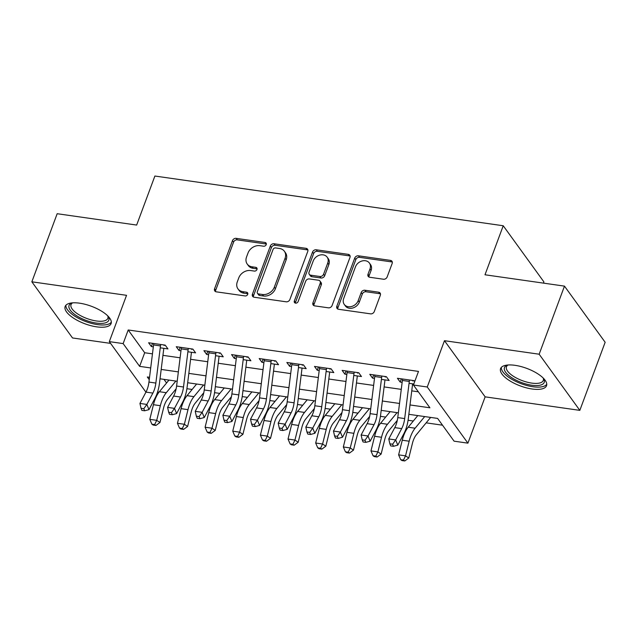 <?xml version="1.0" encoding="UTF-8"?>
<svg xmlns="http://www.w3.org/2000/svg" width="637" height="637" viewBox="0 0 637 637"><rect width="100%" height="100%" fill="white"/><g stroke="black" fill="none" stroke-linecap="round" stroke-linejoin="round"><path stroke-width="0.96" d="M266.218 244.616A2.158 1.736 -35.9 0 0 266.067 243.079A2.158 1.736 -35.9 0 0 265.016 242.474L236.184 238.357A3.081 2.476 -35.9 0 0 232.473 240.643L214.573 288.768A3.081 2.476 -35.9 0 0 214.788 290.966A3.081 2.476 -35.9 0 0 216.293 291.834L245.126 295.942A2.158 1.736 -35.9 0 0 247.721 294.342A2.158 1.736 -35.9 0 0 247.57 292.805A2.158 1.736 -35.9 0 0 246.519 292.2L242.793 291.666A9.873 7.923 -35.9 0 1 237.975 288.903A9.873 7.923 -35.9 0 1 237.29 281.873L238.779 277.867A9.873 7.923 -35.9 0 1 250.644 270.55L254.378 271.083A2.158 1.736 -35.9 0 0 256.974 269.483A2.158 1.736 -35.9 0 0 256.822 267.946A2.158 1.736 -35.9 0 0 255.771 267.341L252.037 266.807A9.873 7.923 -35.9 0 1 247.22 264.044A9.873 7.923 -35.9 0 1 246.535 257.014L248.024 253A9.873 7.923 -35.9 0 1 259.888 245.683L263.622 246.216A2.158 1.736 -35.9 0 0 266.218 244.616M266.338 244.043A2.158 1.736 -35.9 0 0 266.115 243.995L237.282 239.878A3.081 2.476 -35.9 0 0 233.572 242.164L215.68 290.289A3.081 2.476 -35.9 0 0 215.529 291.587M247.849 293.768A2.158 1.736 -35.9 0 0 247.618 293.721L243.891 293.187L242.793 291.666M257.093 268.902A2.158 1.736 -35.9 0 0 256.87 268.854L253.136 268.32L252.037 266.807M514.975 365.32A24.517 9.34 -159.6 0 0 500.578 368.616A24.517 9.34 -159.6 0 0 532.126 389A24.517 9.34 -159.6 0 0 546.53 385.703A24.517 9.34 -159.6 0 0 514.975 365.32M79.553 303.18A24.517 9.34 -159.6 0 0 65.149 306.469A24.517 9.34 -159.6 0 0 96.697 326.853A24.517 9.34 -159.6 0 0 111.101 323.556A24.517 9.34 -159.6 0 0 79.553 303.18M383.442 279.229A3.081 2.476 -35.9 0 0 387.153 276.944L392.169 263.439A3.081 2.476 -35.9 0 0 391.954 261.242A3.081 2.476 -35.9 0 0 390.449 260.382L358.432 255.811A3.081 2.476 -35.9 0 0 354.721 258.096L336.83 306.214A3.081 2.476 -35.9 0 0 337.045 308.412A3.081 2.476 -35.9 0 0 338.55 309.279L370.567 313.85A3.081 2.476 -35.9 0 0 374.277 311.565L380.337 295.257A3.081 2.476 -35.9 0 0 380.122 293.06A3.081 2.476 -35.9 0 0 378.625 292.192L364.913 290.233A3.081 2.476 -35.9 0 0 361.211 292.526L358.201 300.608A8.249 6.625 -35.9 0 1 351.624 306.485A8.249 6.625 -35.9 0 1 344.259 304.414A8.249 6.625 -35.9 0 1 343.685 298.538L355.462 266.855A8.249 6.625 -35.9 0 1 362.047 260.979A8.249 6.625 -35.9 0 1 369.404 263.049A8.249 6.625 -35.9 0 1 369.986 268.933L368.019 274.213A3.081 2.476 -35.9 0 0 368.234 276.41A3.081 2.476 -35.9 0 0 369.739 277.27L383.442 279.229M564.478 286.124L605.15 342.268L579.829 410.363L539.157 354.212L564.478 286.124L484.996 274.778L503.23 225.753L154.887 176.035L136.652 225.06L57.171 213.713L31.85 281.809L126.54 295.321L109.317 341.623L123.14 343.598L128.204 329.982L418.493 371.411L413.429 385.027L427.252 387.001L467.916 443.153L454.093 441.178L437.611 418.413L408.843 414.313M539.157 354.212L444.467 340.699L427.252 387.001M307.775 251.392A3.081 2.476 -35.9 0 0 307.56 249.194A3.081 2.476 -35.9 0 0 306.055 248.334L274.037 243.764A3.081 2.476 -35.9 0 0 270.327 246.049L252.435 294.175A3.081 2.476 -35.9 0 0 252.65 296.372A3.081 2.476 -35.9 0 0 254.155 297.232L286.172 301.803A3.081 2.476 -35.9 0 0 289.883 299.517L307.775 251.392M316.231 249.784L348.256 254.354A3.081 2.476 -35.9 0 1 349.761 255.222A3.081 2.476 -35.9 0 1 349.976 257.42L332.076 305.537A3.081 2.476 -35.9 0 1 328.373 307.822L314.67 305.871A3.081 2.476 -35.9 0 1 313.165 305.004A3.081 2.476 -35.9 0 1 312.95 302.806L320.204 283.29A3.081 2.476 -35.9 0 0 319.989 281.092A3.081 2.476 -35.9 0 0 318.484 280.232L309.399 278.934A3.081 2.476 -35.9 0 0 305.688 281.22L298.132 301.54A2.158 1.736 -35.9 0 1 296.412 303.077A2.158 1.736 -35.9 0 1 294.485 302.535A2.158 1.736 -35.9 0 1 294.334 300.998L312.528 252.069A3.081 2.476 -35.9 0 1 316.231 249.784L317.337 251.304L349.355 255.875L348.256 254.354M31.85 281.809L72.522 337.96L110.599 343.391M160.237 347.818L167.953 348.917L165.206 345.127L148.612 342.762L151.367 346.552L153.326 346.831M187.883 351.767L195.599 352.866L192.852 349.076L176.258 346.703L179.013 350.501L180.972 350.78M215.537 355.709L223.245 356.816L220.498 353.017L203.912 350.653L206.659 354.443L208.625 354.721M243.183 359.658L250.89 360.757L248.143 356.967L231.557 354.594L234.305 358.392L236.271 358.671M270.829 363.6L278.536 364.706L275.789 360.908L259.203 358.543L261.95 362.334L263.917 362.62M298.474 367.549L306.182 368.648L303.435 364.858L286.849 362.485L289.596 366.283L291.563 366.562M326.12 371.498L333.828 372.597L331.081 368.799L314.495 366.434L317.242 370.224L319.209 370.511M353.766 375.44L361.474 376.539L358.727 372.749L342.141 370.376L344.888 374.174L346.854 374.452M381.412 379.389L389.119 380.488L386.372 376.69L369.786 374.325L372.534 378.123L374.5 378.402M128.204 329.982L144.695 352.747L152.458 353.853M162.937 355.35L180.104 357.795M190.582 359.292L207.75 361.744M218.228 363.241L235.395 365.694M245.882 367.183L263.041 369.635M273.528 371.132L290.687 373.585M301.174 375.082L318.333 377.526M328.819 379.023L345.979 381.475M356.465 382.972L373.624 385.417M384.111 386.914L401.27 389.366M411.757 390.863L418.326 391.803M414.703 381.587L414.018 380.639L397.432 378.274L400.179 382.065L402.146 382.343M409.058 383.331L413.803 384.007M186.912 388.705L192.143 389.454M214.558 392.655L219.789 393.395M242.203 396.596L247.435 397.345M269.849 400.546L275.08 401.286M297.495 404.487L302.726 405.236M325.141 408.436L330.372 409.185M352.787 412.378L358.018 413.126M380.432 416.327L385.664 417.076M408.078 420.269L413.317 421.017M426.161 422.849L442.508 425.19M163.972 379.365L166.583 382.972M543.449 283.123L543.902 281.904L503.23 225.753M444.467 340.699L485.139 396.851L579.829 410.363M485.139 396.851L467.916 443.153M155.444 398.555L154.902 398.475M410.005 404.949L429.911 407.791L413.429 385.027M123.14 343.598L139.63 366.363L150.706 367.947M161.193 369.444L178.352 371.889M188.839 373.386L205.998 375.838M216.484 377.335L233.644 379.779M244.13 381.276L261.289 383.729M271.776 385.226L288.935 387.67M299.422 389.167L316.581 391.62M327.068 393.117L344.227 395.561M354.713 397.058L371.873 399.51M382.359 401.007L399.518 403.46M145.929 392.169L109.317 341.623M149.544 377.303L147.322 376.985L149.249 379.652M157.769 391.413L158.669 392.647M398.356 412.816L381.197 410.363M370.71 408.866L353.551 406.422M343.064 404.925L325.905 402.473M315.419 400.976L298.259 398.531M287.773 397.034L270.614 394.582M260.127 393.085L242.968 390.64M232.481 389.143L215.322 386.691M204.835 385.194L187.676 382.741M177.19 381.252L160.022 378.8M144.695 352.747L139.63 366.363M151.367 346.552L152.561 343.319M179.013 350.501L180.207 347.269M206.659 354.443L207.861 351.218M234.305 358.392L235.507 355.159M261.95 362.334L263.153 359.109M289.596 366.283L290.798 363.05M317.242 370.224L318.444 367M344.888 374.174L346.09 370.941M372.534 378.123L373.736 374.89M400.179 382.065L401.382 378.832M247.22 264.044L248.319 265.557A9.873 7.923 -35.9 0 0 253.136 268.32M237.975 288.903L239.074 290.424A9.873 7.923 -35.9 0 0 243.891 293.187M307.926 250.086A3.081 2.476 -35.9 0 0 307.161 249.847L275.136 245.277A3.081 2.476 -35.9 0 0 271.426 247.57L253.534 295.687A3.081 2.476 -35.9 0 0 253.383 296.993M275.63 247.928A2.158 1.736 -35.9 0 0 273.034 249.529L257.324 291.77A2.158 1.736 -35.9 0 0 257.475 293.315A2.158 1.736 -35.9 0 0 258.526 293.92L262.46 294.477A9.873 7.923 -35.9 0 0 274.332 287.16L285.065 258.288A9.873 7.923 -35.9 0 0 284.381 251.257A9.873 7.923 -35.9 0 0 279.563 248.494L275.63 247.928M257.475 293.315L258.574 294.827A2.158 1.736 -35.9 0 0 259.625 295.433L258.526 293.92M284.381 251.257L285.48 252.778A9.873 7.923 -35.9 0 1 286.164 259.808L275.431 288.68A9.873 7.923 -35.9 0 1 263.567 295.998L259.625 295.433M350.127 256.114A3.081 2.476 -35.9 0 0 349.355 255.875M319.989 281.092L321.088 282.613A3.081 2.476 -35.9 0 1 321.303 284.811L314.049 304.327A3.081 2.476 -35.9 0 0 313.898 305.633M317.337 251.304A3.081 2.476 -35.9 0 0 313.627 253.59L295.433 302.511A2.158 1.736 -35.9 0 0 295.313 303.093M327.737 263.041A8.249 6.625 -35.9 0 0 327.163 257.165A8.249 6.625 -35.9 0 0 319.798 255.087A8.249 6.625 -35.9 0 0 313.221 260.971L309.064 272.126A3.081 2.476 -35.9 0 0 309.279 274.324A3.081 2.476 -35.9 0 0 310.784 275.192L319.878 276.49A3.081 2.476 -35.9 0 0 323.588 274.205L327.737 263.041L328.835 264.562A8.249 6.625 -35.9 0 0 328.262 258.678L327.163 257.165M309.279 274.324L310.378 275.845A3.081 2.476 -35.9 0 0 311.883 276.705L310.784 275.192M328.835 264.562L324.687 275.717A3.081 2.476 -35.9 0 1 320.976 278.003L311.883 276.705M369.404 263.049L370.511 264.57A8.249 6.625 -35.9 0 1 371.084 270.446L369.118 275.725A3.081 2.476 -35.9 0 0 368.974 277.031M344.259 304.414L345.358 305.935A8.249 6.625 -35.9 0 0 352.723 308.005A8.249 6.625 -35.9 0 0 359.3 302.129L358.201 300.608M380.488 293.952A3.081 2.476 -35.9 0 0 379.724 293.713L366.02 291.754A3.081 2.476 -35.9 0 0 362.31 294.039L359.3 302.129M392.32 262.133A3.081 2.476 -35.9 0 0 391.556 261.895L359.531 257.324A3.081 2.476 -35.9 0 0 355.82 259.609L337.928 307.735A3.081 2.476 -35.9 0 0 337.777 309.041M176.13 388.809L167.563 399.216A15.718 7.206 98.1 0 0 163.59 407.887L159.959 422.514L155.946 425.452L154.648 424.576L151.885 424.186L153.183 425.062L155.946 425.452M151.885 424.186L149.806 419.345L153.437 404.71A23.569 10.813 -81.9 0 1 159.385 391.707L168.972 380.074M149.806 419.345L156.718 420.332L160.349 405.697A23.569 10.813 -81.9 0 1 166.297 392.695L175.884 381.061M154.648 424.576L156.718 420.332L159.959 422.514M160.699 344.482A10.996 5.048 98.1 0 0 160.476 345.923L155.858 383.068A15.718 7.206 -81.9 0 1 152.88 393.093L146.852 404.423L148.97 409.631L154.99 398.3A23.569 10.813 98.1 0 0 159.473 383.267L163.813 348.328M153.788 343.494A10.996 5.048 98.1 0 0 153.565 344.935L148.947 382.081A15.718 7.206 -81.9 0 1 145.969 392.105L139.941 403.436L146.852 404.423L143.819 408.707L141.048 408.309L141.9 410.395L144.663 410.785L143.819 408.707M164.179 345.557L163.717 344.912M144.663 410.785L148.97 409.631M139.941 403.436L141.048 408.309M108.035 316.159A21.212 8.082 20.4 0 1 108.21 316.454A21.212 8.082 20.4 0 1 96.354 323.078A21.212 8.082 20.4 0 1 73.47 313.46A21.212 8.082 20.4 0 1 71.973 302.981A21.212 8.082 20.4 0 1 72.307 302.87M72.658 302.838A19.643 7.485 -159.6 0 0 71.033 304.629A19.643 7.485 -159.6 0 0 96.314 320.96A19.643 7.485 -159.6 0 0 107.852 318.317A19.643 7.485 -159.6 0 0 107.788 315.904M65.898 305.25A24.357 9.276 -159.6 0 0 97.453 324.599A24.357 9.276 -159.6 0 0 111.332 322.147M543.465 378.306A21.212 8.082 20.4 0 1 543.64 378.601A21.212 8.082 20.4 0 1 535.582 385.56A21.212 8.082 20.4 0 1 511.909 377.797A21.212 8.082 20.4 0 1 507.402 365.12A21.212 8.082 20.4 0 1 507.729 365.017M508.087 364.985A19.643 7.485 -159.6 0 0 506.455 366.769A19.643 7.485 -159.6 0 0 513.342 376.228A19.643 7.485 -159.6 0 0 531.776 383.108A19.643 7.485 -159.6 0 0 543.281 380.464A19.643 7.485 -159.6 0 0 543.218 378.052M501.327 367.398A24.357 9.276 -159.6 0 0 510.07 378.211A24.357 9.276 -159.6 0 0 546.753 384.294M203.776 392.75L195.209 403.165A15.718 7.206 98.1 0 0 191.243 411.828L187.604 426.464L183.591 429.402L182.293 428.526L179.53 428.128L180.828 429.004L183.591 429.402M179.53 428.128L177.452 423.287L181.083 408.659A23.569 10.813 -81.9 0 1 187.031 395.657L196.618 384.023M177.452 423.287L184.364 424.274L187.995 409.647A23.569 10.813 -81.9 0 1 193.943 396.644L203.529 385.011M182.293 428.526L184.364 424.274L187.604 426.464M231.422 396.7L222.854 407.107A15.718 7.206 98.1 0 0 218.889 415.778L215.25 430.405L211.237 433.343L209.939 432.475L207.176 432.077L208.474 432.953L211.237 433.343M207.176 432.077L205.098 427.236L208.729 412.609A23.569 10.813 -81.9 0 1 214.677 399.598L224.264 387.965M205.098 427.236L212.01 428.223L215.64 413.588A23.569 10.813 -81.9 0 1 221.588 400.585L231.175 388.952M209.939 432.475L212.01 428.223L215.25 430.405M259.076 400.641L250.5 411.056A15.718 7.206 98.1 0 0 246.535 419.719L242.896 434.354L238.883 437.293L237.585 436.417L234.822 436.026L236.12 436.894L238.883 437.293M234.822 436.026L232.744 431.177L236.375 416.55A23.569 10.813 -81.9 0 1 242.331 403.547L251.91 391.914M232.744 431.177L239.655 432.165L243.286 417.538A23.569 10.813 -81.9 0 1 249.242 404.535L258.821 392.902M237.585 436.417L239.655 432.165L242.896 434.354M286.722 404.591L278.146 414.998A15.718 7.206 98.1 0 0 274.181 423.669L270.542 438.296L266.529 441.234L265.239 440.366L262.468 439.968L263.766 440.844L266.529 441.234M262.468 439.968L260.39 435.127L264.021 420.5A23.569 10.813 -81.9 0 1 269.977 407.497L279.555 395.856M260.39 435.127L267.301 436.114L270.94 421.479A23.569 10.813 -81.9 0 1 276.888 408.476L286.467 396.843M265.239 440.366L267.301 436.114L270.542 438.296M188.345 348.431A10.996 5.048 98.1 0 0 188.122 349.872L183.512 387.009A15.718 7.206 -81.9 0 1 180.526 397.034L174.498 408.365L176.616 413.58L182.636 402.25A23.569 10.813 98.1 0 0 187.119 387.216L191.458 352.277M181.434 347.444A10.996 5.048 98.1 0 0 181.211 348.885L176.6 386.03A15.718 7.206 -81.9 0 1 173.614 396.047L167.587 407.385L174.498 408.365L171.464 412.649L168.694 412.258L169.546 414.337L172.309 414.735L171.464 412.649M191.825 349.506L191.363 348.861M172.309 414.735L176.616 413.58M167.587 407.385L168.694 412.258M215.991 352.372A10.996 5.048 98.1 0 0 215.768 353.814L211.158 390.959A15.718 7.206 -81.9 0 1 208.172 400.984L202.144 412.314L204.262 417.53L210.282 406.191A23.569 10.813 98.1 0 0 214.765 391.158L219.104 356.218M209.079 351.385A10.996 5.048 98.1 0 0 208.856 352.826L204.246 389.971A15.718 7.206 -81.9 0 1 201.26 399.996L195.233 411.327L202.144 412.314L199.11 416.598L196.339 416.2L197.191 418.286L199.954 418.684L199.11 416.598M219.47 353.447L219.009 352.802M199.954 418.684L204.262 417.53M195.233 411.327L196.339 416.2M243.637 356.322A10.996 5.048 98.1 0 0 243.414 357.763L238.803 394.908A15.718 7.206 -81.9 0 1 235.817 404.925L229.79 416.264L231.908 421.471L237.927 410.14A23.569 10.813 98.1 0 0 242.41 395.107L246.75 360.168M236.725 355.335A10.996 5.048 98.1 0 0 236.502 356.776L231.892 393.921A15.718 7.206 -81.9 0 1 228.906 403.938L222.878 415.276L229.79 416.264L226.756 420.539L223.985 420.149L224.837 422.235L227.6 422.626L226.756 420.539M247.116 357.397L246.654 356.752M227.6 422.626L231.908 421.471M222.878 415.276L223.985 420.149M271.282 360.263A10.996 5.048 98.1 0 0 271.059 361.705L266.449 398.85A15.718 7.206 -81.9 0 1 263.463 408.874L257.436 420.205L259.554 425.42L265.581 414.082A23.569 10.813 98.1 0 0 270.056 399.049L274.396 364.109M264.371 359.284A10.996 5.048 98.1 0 0 264.148 360.725L259.538 397.862A15.718 7.206 -81.9 0 1 256.552 407.887L250.524 419.218L257.436 420.205L254.402 424.489L251.631 424.091L252.483 426.177L255.246 426.575L254.402 424.489M274.762 361.338L274.3 360.701M255.246 426.575L259.554 425.42M250.524 419.218L251.631 424.091M314.367 408.54L305.792 418.947A15.718 7.206 98.1 0 0 301.827 427.618L298.188 442.245L294.175 445.183L292.885 444.308L290.114 443.917L291.412 444.785L294.175 445.183M290.114 443.917L288.035 439.068L291.674 424.441A23.569 10.813 -81.9 0 1 297.622 411.438L307.201 399.805M288.035 439.068L294.947 440.056L298.586 425.428A23.569 10.813 -81.9 0 1 304.534 412.426L314.113 400.792M292.885 444.308L294.947 440.056L298.188 442.245M298.928 364.213A10.996 5.048 98.1 0 0 298.705 365.654L294.095 402.799A15.718 7.206 -81.9 0 1 291.109 412.816L285.089 424.154L287.199 429.362L293.227 418.031A23.569 10.813 98.1 0 0 297.702 402.998L302.042 368.059M292.017 363.225A10.996 5.048 98.1 0 0 291.794 364.667L287.183 401.812A15.718 7.206 -81.9 0 1 284.198 411.828L278.178 423.167L285.089 424.154L282.048 428.43L279.285 428.04L280.129 430.126L282.892 430.516L282.048 428.43M302.408 365.288L301.946 364.643M282.892 430.516L287.199 429.362M278.178 423.167L279.285 428.04M342.013 412.481L333.438 422.888A15.718 7.206 98.1 0 0 329.472 431.56L325.833 446.187L321.82 449.133L320.53 448.257L317.759 447.859L319.057 448.735L321.82 449.133M317.759 447.859L315.681 443.018L319.32 428.39A23.569 10.813 -81.9 0 1 325.268 415.388L334.847 403.754M315.681 443.018L322.593 444.005L326.232 429.378A23.569 10.813 -81.9 0 1 332.18 416.375L341.758 404.734M320.53 448.257L322.593 444.005L325.833 446.187M326.574 368.162A10.996 5.048 98.1 0 0 326.351 369.603L321.741 406.74A15.718 7.206 -81.9 0 1 318.755 416.765L312.735 428.096L314.845 433.311L320.873 421.973A23.569 10.813 98.1 0 0 325.348 406.939L329.687 372.008M319.663 367.175A10.996 5.048 98.1 0 0 319.44 368.616L314.829 405.753A15.718 7.206 -81.9 0 1 311.843 415.778L305.824 427.108L312.735 428.096L309.693 432.38L306.93 431.982L307.775 434.068L310.538 434.466L309.693 432.38M330.062 369.229L329.592 368.592M310.538 434.466L314.845 433.311M305.824 427.108L306.93 431.982M369.659 416.431L361.083 426.838A15.718 7.206 98.1 0 0 357.118 435.509L353.479 450.136L349.466 453.074L348.176 452.198L345.405 451.808L346.703 452.684L349.466 453.074M345.405 451.808L343.327 446.967L346.966 432.332A23.569 10.813 -81.9 0 1 352.914 419.329L362.493 407.696M343.327 446.967L350.239 447.946L353.877 433.319A23.569 10.813 -81.9 0 1 359.825 420.316L369.404 408.683M348.176 452.198L350.239 447.946L353.479 450.136M354.22 372.104A10.996 5.048 98.1 0 0 353.997 373.545L349.387 410.69A15.718 7.206 -81.9 0 1 346.401 420.707L340.381 432.045L342.491 437.253L348.519 425.922A23.569 10.813 98.1 0 0 352.994 410.889L357.333 375.949M347.308 371.116A10.996 5.048 98.1 0 0 347.085 372.557L342.475 409.702A15.718 7.206 -81.9 0 1 339.489 419.727L333.47 431.058L340.381 432.045L337.339 436.321L334.576 435.931L335.42 438.017L338.183 438.407L337.339 436.321M357.707 373.178L357.238 372.534M338.183 438.407L342.491 437.253M333.47 431.058L334.576 435.931M397.305 420.372L388.729 430.787A15.718 7.206 98.1 0 0 384.764 439.45L381.125 454.085L377.12 457.024L375.822 456.148L373.051 455.75L374.349 456.625L377.12 457.024M373.051 455.75L370.973 450.908L374.612 436.281A23.569 10.813 -81.9 0 1 380.56 423.279L390.139 411.645M370.973 450.908L377.884 451.896L381.523 437.269A23.569 10.813 -81.9 0 1 387.471 424.266L397.05 412.633M375.822 456.148L377.884 451.896L381.125 454.085M381.866 376.053A10.996 5.048 98.1 0 0 381.643 377.494L377.032 414.631A15.718 7.206 -81.9 0 1 374.046 424.656L368.027 435.987L370.137 441.202L376.164 429.871A23.569 10.813 98.1 0 0 380.639 414.838L384.979 379.899M374.954 375.066A10.996 5.048 98.1 0 0 374.731 376.507L370.121 413.644A15.718 7.206 -81.9 0 1 367.135 423.669L361.115 434.999L368.027 435.987L364.985 440.271L362.222 439.872L363.066 441.959L365.829 442.357L364.985 440.271M385.353 377.12L384.883 376.483M365.829 442.357L370.137 441.202M361.115 434.999L362.222 439.872M430.628 417.418L416.375 434.729A15.718 7.206 98.1 0 0 412.41 443.4L408.779 458.027L404.766 460.965L403.468 460.089L400.705 459.699L401.995 460.575L404.766 460.965M400.705 459.699L398.619 454.858L402.258 440.223A23.569 10.813 -81.9 0 1 408.206 427.22L417.784 415.587M398.619 454.858L405.53 455.845L409.169 441.21A23.569 10.813 -81.9 0 1 415.117 428.207L424.696 416.574M403.468 460.089L405.53 455.845L408.779 458.027M409.511 379.994A10.996 5.048 98.1 0 0 409.288 381.436L404.678 418.581A15.718 7.206 -81.9 0 1 401.692 428.605L395.673 439.936L397.791 445.144L403.81 433.813A23.569 10.813 98.1 0 0 408.285 418.78L412.625 383.84M402.6 379.007A10.996 5.048 98.1 0 0 402.377 380.448L397.767 417.593A15.718 7.206 -81.9 0 1 394.781 427.618L388.761 438.949L395.673 439.936L392.631 444.22L389.868 443.822L390.712 445.908L393.475 446.298L392.631 444.22M412.999 381.069L412.529 380.424M393.475 446.298L397.791 445.144M388.761 438.949L389.868 443.822M266.115 243.995L265.016 242.474M247.618 293.721L246.519 292.2M256.87 268.854L255.771 267.341M215.68 290.289L214.573 288.768M233.572 242.164L232.473 240.643M237.282 239.878L236.184 238.357M253.534 295.687L252.435 294.175M271.426 247.57L270.327 246.049M275.136 245.277L274.037 243.764M307.161 249.847L306.055 248.334M263.567 295.998L262.46 294.477M275.431 288.68L274.332 287.16M286.164 259.808L285.065 258.288M314.049 304.327L312.95 302.806M321.303 284.811L320.204 283.29M295.433 302.511L294.334 300.998M313.627 253.59L312.528 252.069M320.976 278.003L319.878 276.49M324.687 275.717L323.588 274.205M369.118 275.725L368.019 274.213M371.084 270.446L369.986 268.933M362.31 294.039L361.211 292.526M366.02 291.754L364.913 290.233M379.724 293.713L378.625 292.192M337.928 307.735L336.83 306.214M355.82 259.609L354.721 258.096M359.531 257.324L358.432 255.811M391.556 261.895L390.449 260.382M153.437 404.71L160.349 405.697M159.385 391.707L166.297 392.695M155.858 383.068L148.947 382.081M152.88 393.093L145.969 392.105M160.476 345.923L153.565 344.935M181.083 408.659L187.995 409.647M187.031 395.657L193.943 396.644M208.729 412.609L215.64 413.588M214.677 399.598L221.588 400.585M236.375 416.55L243.286 417.538M242.331 403.547L249.242 404.535M264.021 420.5L270.94 421.479M269.977 407.497L276.888 408.476M183.512 387.009L176.6 386.03M180.526 397.034L173.614 396.047M188.122 349.872L181.211 348.885M211.158 390.959L204.246 389.971M208.172 400.984L201.26 399.996M215.768 353.814L208.856 352.826M238.803 394.908L231.892 393.921M235.817 404.925L228.906 403.938M243.414 357.763L236.502 356.776M266.449 398.85L259.538 397.862M263.463 408.874L256.552 407.887M271.059 361.705L264.148 360.725M291.674 424.441L298.586 425.428M297.622 411.438L304.534 412.426M294.095 402.799L287.183 401.812M291.109 412.816L284.198 411.828M298.705 365.654L291.794 364.667M319.32 428.39L326.232 429.378M325.268 415.388L332.18 416.375M321.741 406.74L314.829 405.753M318.755 416.765L311.843 415.778M326.351 369.603L319.44 368.616M346.966 432.332L353.877 433.319M352.914 419.329L359.825 420.316M349.387 410.69L342.475 409.702M346.401 420.707L339.489 419.727M353.997 373.545L347.085 372.557M374.612 436.281L381.523 437.269M380.56 423.279L387.471 424.266M377.032 414.631L370.121 413.644M374.046 424.656L367.135 423.669M381.643 377.494L374.731 376.507M402.258 440.223L409.169 441.21M408.206 427.22L415.117 428.207M404.678 418.581L397.767 417.593M401.692 428.605L394.781 427.618M409.288 381.436L402.377 380.448"/></g></svg>
